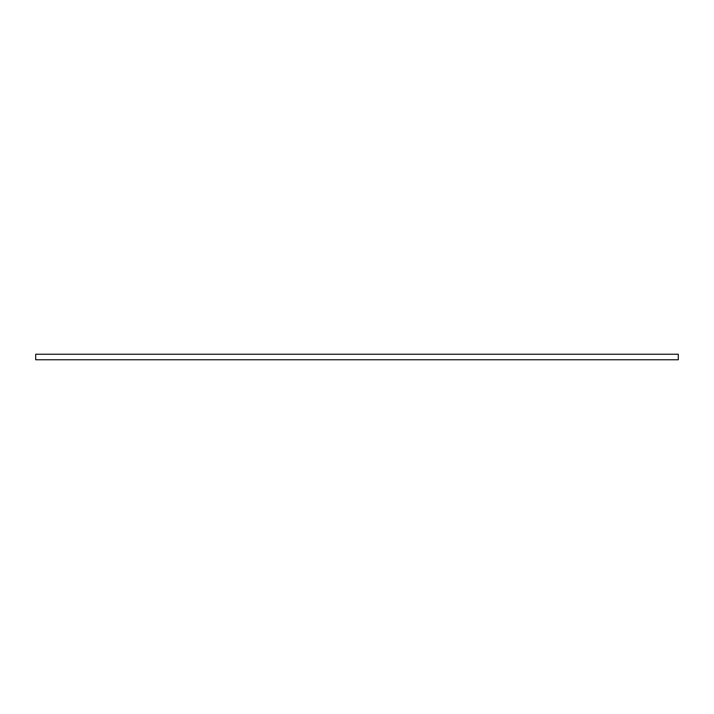 <?xml version="1.0" encoding="UTF-8"?>
<svg xmlns="http://www.w3.org/2000/svg" width="714" height="714" viewBox="0 0 714 714"><rect width="100%" height="100%" fill="white"/><g stroke="black" fill="none" stroke-linecap="round" stroke-linejoin="round"><path stroke-width="1.07" d="M35.7 359.758L35.7 354.242L678.3 354.242L678.3 359.758L35.7 359.758"/></g></svg>
